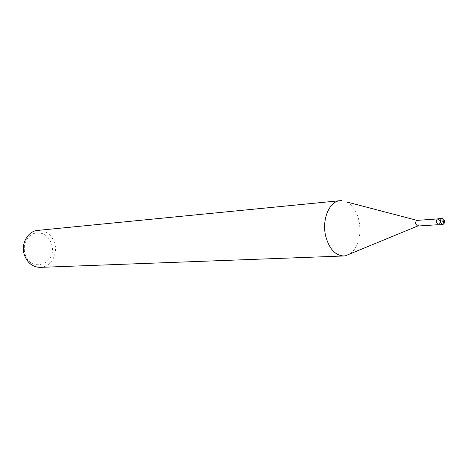 <?xml version="1.0" encoding="UTF-8"?>
<svg xmlns="http://www.w3.org/2000/svg" width="468" height="468" viewBox="0 0 468 468"><rect width="100%" height="100%" fill="white"/><g stroke="black" fill="none" stroke-linecap="round" stroke-linejoin="round"><path stroke-width="0.35" stroke-dasharray="2.34 1.75" d="M436.673 222.628C436.398 220.522 436.849 219.281 438.007 218.895L439.745 220.972C440.019 223.072 439.569 224.312 438.405 224.698L436.673 222.628M417.204 220.369L418.866 222.399C419.135 224.388 418.714 225.599 417.591 226.044L417.579 226.05M350.163 253.837C358.669 246.624 361.594 235.48 358.938 220.41C356.68 211.325 352.585 205.171 346.642 201.942M37.773 230.396C45.958 230.268 51.585 234.556 54.668 243.266C58.225 254.346 50.643 267.304 40.283 267.374M25.003 253.919C30.508 274.108 58.055 263.209 51.585 244.05L50.269 240.774L48.362 237.896L45.952 235.562L43.161 233.877L40.119 232.941L36.978 232.801L33.895 233.474L31.023 234.924L28.513 237.089L26.495 239.868L25.079 243.108L24.336 246.659L24.307 250.321L25.003 253.919M437.995 218.743L439.826 220.925C440.113 223.142 439.639 224.447 438.411 224.851M439.826 220.925L444.278 220.65M442.435 224.587C443.658 224.184 444.126 222.867 443.839 220.65L442.044 218.457M437.469 218.936L438.007 218.895M437.867 224.734L438.405 224.698"/><path stroke-width="0.7" d="M417.591 226.044L415.771 224.032C415.502 221.972 415.953 220.756 417.123 220.375L346.642 201.942M343.863 255.973L40.283 267.374C32.596 267.158 27.255 262.887 24.26 254.569C20.703 243.664 27.922 230.993 37.773 230.396L340.107 200.678C329.273 201.158 321.516 219.966 325.775 236.475C329.349 249.046 335.38 255.546 343.863 255.973L345.384 255.809L350.163 253.837M340.107 200.678L341.64 200.637M438.411 224.851L436.591 222.669C436.305 220.457 436.773 219.147 437.995 218.743L442.014 218.457C443.395 218.702 444.214 219.533 444.477 220.937C444.682 222.99 443.997 224.213 442.43 224.587L438.411 224.851M444.278 220.65L444.378 220.995L443.57 221.434M444.378 220.995C443.436 219.393 442.898 219.685 442.763 221.873C443.711 223.47 444.243 223.177 444.378 220.995M442.044 218.457C440.803 218.837 440.324 220.153 440.61 222.399L442.435 224.587M417.123 220.375L437.469 218.936M417.509 226.056L437.867 224.734M417.579 226.05L345.384 255.809"/></g></svg>
